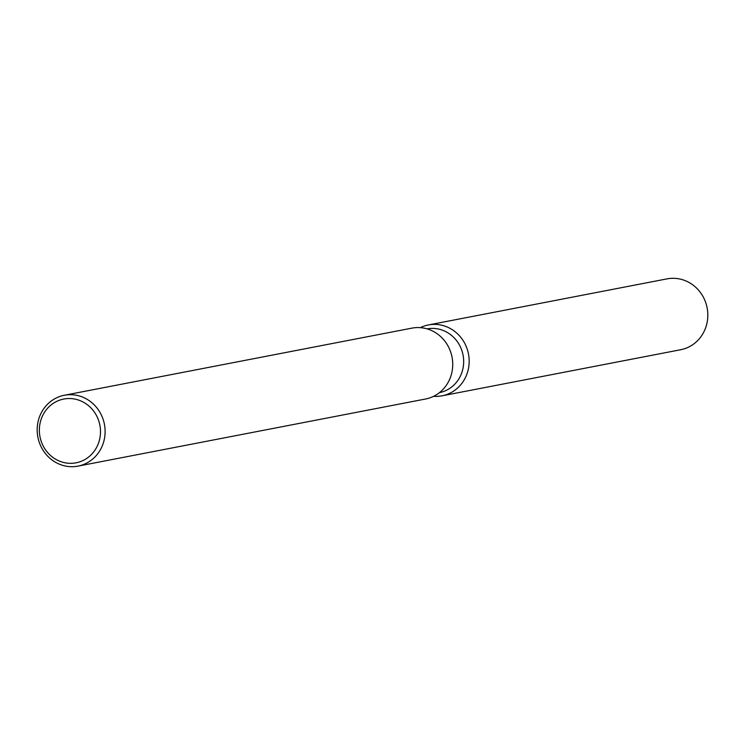 <?xml version="1.0" encoding="UTF-8"?>
<svg xmlns="http://www.w3.org/2000/svg" width="745" height="745" viewBox="0 0 745 745"><rect width="100%" height="100%" fill="white"/><g stroke="black" fill="none" stroke-linecap="round" stroke-linejoin="round"><path stroke-width="1.12" d="M427.118 328.88A32.473 30.498 79.1 0 1 463.604 359.397A32.473 30.498 79.1 0 1 439.429 392.652M469.099 358.829A36.086 33.888 79.1 0 1 433.618 396.312A36.086 33.888 79.1 0 0 442.046 395.819A36.086 33.888 79.1 0 0 469.099 358.829A36.086 33.888 79.1 0 0 420.357 327.642A36.086 33.888 79.1 0 1 428.366 324.96A36.086 33.888 79.1 0 1 469.099 358.829M64.303 395.269L411.929 328.135A36.086 33.888 79.1 0 1 452.662 362.005A36.086 33.888 79.1 0 1 425.609 398.994L77.983 466.128A36.086 33.888 79.1 0 1 37.25 432.258A36.086 33.888 79.1 0 1 64.303 395.269A36.086 33.888 79.1 0 1 105.036 429.139A36.086 33.888 79.1 0 1 77.983 466.128M100.426 429.53A32.473 30.498 79.1 0 1 71.967 463.306A32.473 30.498 79.1 0 1 39.42 432.333A32.473 30.498 79.1 0 1 67.888 398.556A32.473 30.498 79.1 0 1 100.426 429.53M428.366 324.96L667.017 278.872A36.086 33.888 79.1 0 1 707.75 312.742A36.086 33.888 79.1 0 1 680.697 349.731L442.046 395.819"/></g></svg>

